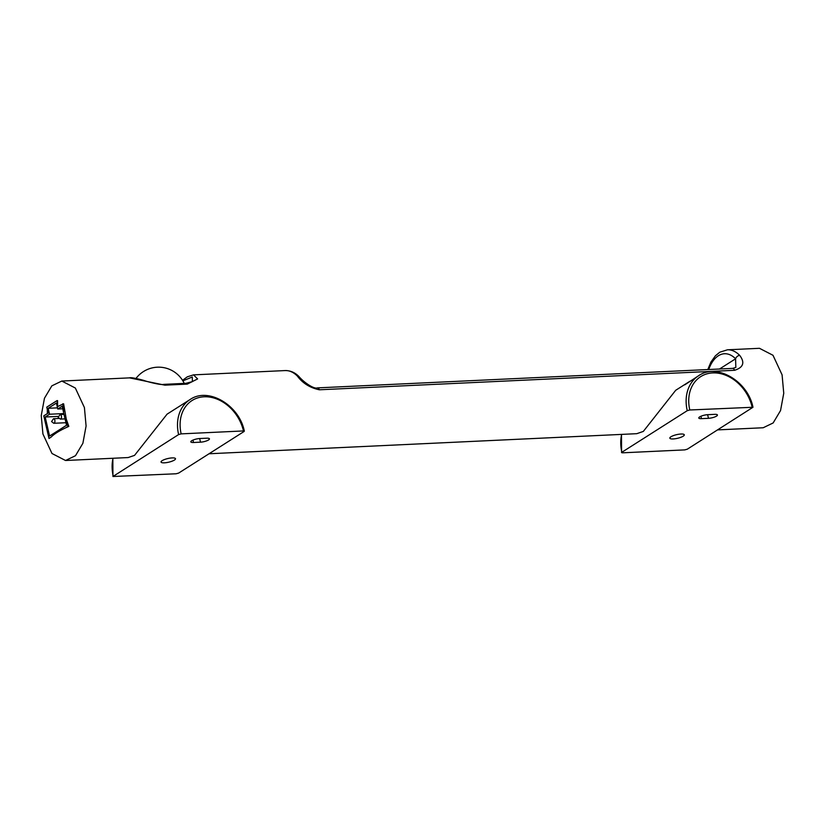 <?xml version="1.0" encoding="UTF-8"?>
<svg xmlns="http://www.w3.org/2000/svg" width="825" height="825" viewBox="0 0 825 825"><rect width="100%" height="100%" fill="white"/><g stroke="black" fill="none" stroke-linecap="round" stroke-linejoin="round"><path stroke-width="1.24" d="M673.19 438.941A7.415 1.877 -13 0 1 669.838 438.147A7.415 1.877 -13 0 1 673.386 435.621A7.415 1.877 -13 0 1 680.934 434.022A7.415 1.877 -13 0 1 684.286 434.816A7.415 1.877 -13 0 1 680.738 437.353A7.415 1.877 -13 0 1 673.19 438.941M172.136 457.906A7.415 1.877 167 0 0 164.588 459.504A7.415 1.877 167 0 0 161.04 462.031A7.415 1.877 167 0 0 164.392 462.825A7.415 1.877 167 0 0 171.94 461.237A7.415 1.877 167 0 0 175.498 458.7A7.415 1.877 167 0 0 172.136 457.906M717.678 429.887L763.197 427.752L773.149 422.957L780.543 410.551L783.75 393.267L782.079 374.828L772.994 355.276L759.464 348.305L727.444 349.8A39.765 22.43 87.3 0 1 739.705 355.389C745.099 362.526 743.397 367.486 734.58 370.291L319.368 389.782C310.076 387.853 302.765 383.305 297.423 376.148A39.765 22.43 -92.7 0 0 285.161 370.569L193.514 374.87L197.608 378.933L187.275 384.11L164.887 385.162L129.504 377.871L61.803 381.047L75.333 388.028L84.418 407.581L86.089 426.02L82.882 443.303L75.487 455.709L65.536 460.494L51.985 453.502L42.921 433.971L41.25 415.552L44.457 398.238L51.851 385.842L61.803 381.047M708.469 418.327A5.981 1.516 167 0 0 714.553 417.037A5.981 1.516 167 0 0 717.42 414.985A5.981 1.516 167 0 0 714.718 414.346L707.737 414.676A5.981 1.516 167 0 0 701.652 415.965A5.981 1.516 167 0 0 698.785 418.007A5.981 1.516 167 0 0 701.498 418.646L708.469 418.327L707.623 414.686M752.122 407.065A37.775 29.69 57.5 0 0 712.738 372.921A37.775 29.69 57.5 0 0 689.793 409.984L752.977 407.261L687.308 449.192L684.76 449.893L622.442 452.822L621.576 452.616L621.483 434.404M689.793 409.984L687.246 410.685A39.672 31.175 -122.5 0 1 698.682 375.674L684.791 384.821M621.668 434.393A39.672 31.175 57.5 0 0 621.864 452.265L687.246 410.685M689.844 381.294L675.706 390.287L643.325 431.413L636.787 433.682L209.034 453.76M65.639 460.494L128.153 457.555L134.547 455.379L167.073 414.16L190.039 399.558A39.672 31.175 -122.5 0 0 178.612 434.569L112.942 476.499L176.117 473.777L178.664 473.076L244.056 431.496L243.478 430.939A37.775 29.69 57.5 0 0 204.095 396.794A37.775 29.69 57.5 0 0 181.16 433.868L243.478 430.939M48.17 408.293L49.541 414.243L45.179 417.017L49.572 436.054L66.536 425.267L62.143 406.23L57.781 409.004L56.409 403.054L48.17 408.293L57.513 407.849M66.268 419.162L63.608 403.776L57.564 406.632L57.575 400.61L56.987 400.641L46.767 407.137L48.149 413.088L43.777 415.862L49.005 438.467L51.006 437.188C53.986 434.125 58.957 430.959 65.938 427.701L68.826 426.381L66.268 419.162L67.939 426.422L68.826 426.381M45.457 423.122L47.324 431.207M48.149 413.088L45.788 414.583M47.303 409.417L47.355 413.119M53.687 402.734L50.067 405.034M60.71 405.096L57.564 406.632M734.58 370.291A3.785 2.135 87.3 0 0 732.61 368.393L735.828 367.465L735.591 358.793A35.98 20.295 -92.7 0 0 708.727 369.517M187.275 384.11A3.785 2.135 -92.7 0 0 185.883 383.326L192.349 381.645L192.328 377.004L182.872 380.851M285.161 370.569C290.544 370.538 295.195 372.601 299.135 376.757L299.135 376.757A3.785 2.64 135.6 0 0 297.423 376.148M739.705 355.389A3.785 2.64 135.6 0 0 735.591 358.793L719.513 369.012M65.938 427.701L67.939 426.422M49.005 438.467L51.006 437.188M64.402 411.077L62.721 403.817M57.513 402.92L56.987 400.641M49.541 414.243L63.834 413.573M45.179 417.017L58.121 416.408M57.781 409.004L62.731 408.767M199.774 438.518A5.981 1.516 167 0 0 193.689 439.808A5.981 1.516 167 0 0 190.822 441.86A5.981 1.516 167 0 0 193.524 442.499L200.506 442.169A5.981 1.516 167 0 0 206.59 440.88A5.981 1.516 167 0 0 209.457 438.838A5.981 1.516 167 0 0 206.755 438.199L199.774 438.518M181.16 433.868L178.612 434.569M60.328 419.1L58.163 417.368L60.112 414.511A2.3 1.299 87.3 0 1 61.411 416.048A2.3 1.299 87.3 0 1 60.328 419.1L65.062 418.883M53.738 423.287L51.573 421.554L53.522 418.708A2.3 1.299 87.3 0 1 54.832 420.234A2.3 1.299 87.3 0 1 53.738 423.287L65.948 422.72M185.883 383.326L163.494 384.378A3.785 2.135 87.3 0 1 164.887 385.162M299.135 376.757C303.579 382.047 313.933 389.379 317.398 387.884L317.398 387.884A3.785 2.135 87.3 0 1 319.368 389.782M113.035 458.267A39.672 31.175 57.5 0 0 113.221 476.138M193.524 442.499L192.978 440.096M200.506 442.169L199.66 438.529M701.498 418.646L700.941 416.243M184.233 383.398A28.328 28.328 0 0 0 136.032 378.397M60.112 414.511L64.02 414.336M53.522 418.708L58.74 418.461M182.531 380.315L187.358 376.808L193.514 374.87M129.504 377.871C130.701 377.293 135.578 378.17 144.117 380.5C146.386 381.511 161.432 385.378 163.494 384.378M707.798 369.559L710.923 362.082L715.409 355.792L719.802 352.203L727.444 349.8M732.61 368.393L317.398 387.884M112.942 476.499L112.839 458.277M244.334 431.145C239.302 405.188 208.261 386.729 190.039 399.558M181.283 405.127L175.746 408.643M752.977 407.261C747.945 381.315 716.904 362.845 698.682 375.674"/></g></svg>
